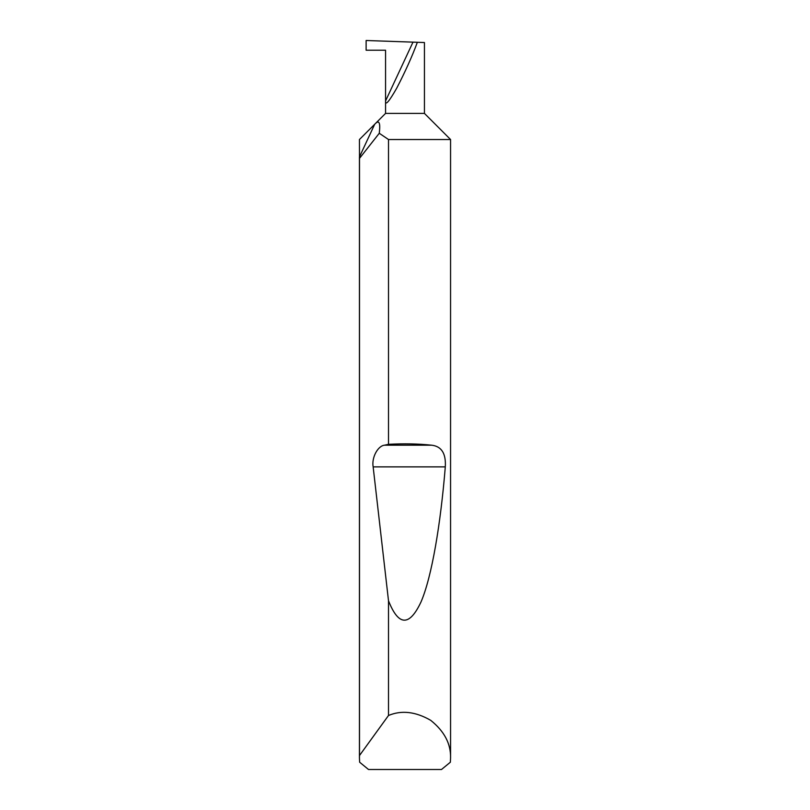 <?xml version="1.0" encoding="UTF-8"?>
<svg xmlns="http://www.w3.org/2000/svg" width="810" height="810" viewBox="0 0 810 810"><rect width="100%" height="100%" fill="white"/><g stroke="black" fill="none" stroke-linecap="round" stroke-linejoin="round"><path stroke-width="1.21" d="M450.562 757.957L450.36 762.21L441.49 769.5L368.509 769.5L359.64 762.21L359.438 757.957L359.438 156.968L374.686 124.274L385.56 113.4L424.44 113.4L450.562 139.523L388.506 139.523L379.272 133.275L359.498 158.375L359.498 755.528L388.506 715.483C401.588 710.005 415.672 711.636 430.738 720.353C444.315 731.248 450.927 743.772 450.562 757.957L450.562 139.523M359.498 158.375L359.438 139.523L374.686 124.274C380.467 118.007 380.062 126.481 379.272 133.275M424.44 113.4L424.44 42.535L417.352 42.292C412.168 56.335 405.283 71.645 396.697 88.209C388.982 101.726 385.276 105.968 385.56 100.946L412.989 42.14L366.12 40.5L366.12 50.22L385.56 50.22L385.56 113.4M388.506 444.325C403.775 443.475 418.122 443.758 431.568 445.186C441.531 446.29 446.108 453.519 445.298 466.874C440.701 523.402 431.892 576.882 420.937 602.113C409.354 626.626 398.55 626.181 388.506 600.787L373.147 466.874C371.476 457.741 377.754 445.814 384.558 445.186L388.506 444.325L388.506 139.523M388.506 715.483L388.506 600.787M417.352 42.292L412.989 42.14M359.438 757.957L359.498 755.528M384.558 445.186L431.568 445.186M373.147 466.874L445.298 466.874"/></g></svg>
